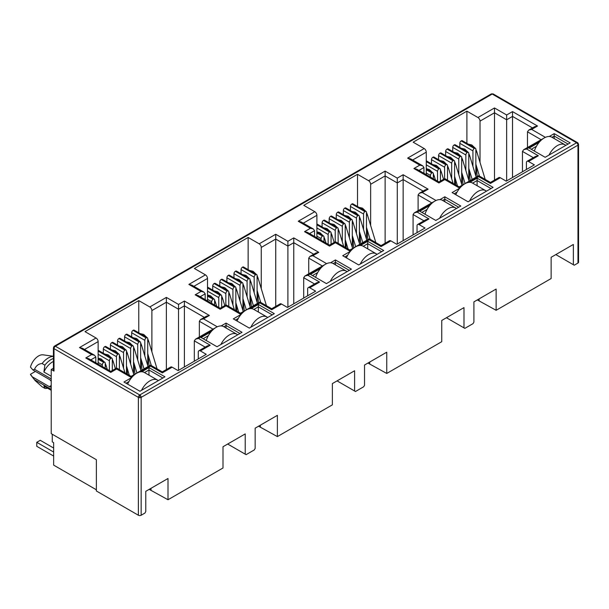 <?xml version="1.0" encoding="UTF-8"?>
<svg xmlns="http://www.w3.org/2000/svg" width="609" height="609" viewBox="0 0 609 609"><rect width="100%" height="100%" fill="white"/><g stroke="black" fill="none" stroke-linecap="round" stroke-linejoin="round"><path stroke-width="0.91" d="M577.522 142.643L493.191 93.953A1.964 1.134 120 0 0 492.209 94.045L576.586 142.765A1.964 1.134 -60 0 1 577.568 142.666L578.55 144.363A1.964 1.134 180 0 1 577.971 145.17A1.964 1.134 -120 0 0 576.586 142.765L139.766 394.959A1.964 1.134 120 0 0 138.38 397.365L138.38 515.244L96.367 490.983L96.367 459.711L51.225 433.646L51.225 369.496L53.425 368.224M139.766 394.959A1.964 1.134 60 0 1 141.159 397.365A1.964 1.134 180 0 1 139.766 397.692L139.766 394.959L55.389 346.239L492.209 94.045A1.964 1.134 -120 0 0 491.227 93.953L54.407 346.148A1.964 1.134 60 0 1 55.389 346.239A1.964 1.134 120 0 0 54.003 348.645A1.964 1.134 180 0 1 53.425 347.846L53.425 370.302A1.964 1.134 -0 0 0 54.003 371.102L51.225 369.496M51.225 381.28A4.423 2.55 -120 0 0 49.314 379.422L32.909 369.952L34.538 369.29C36.121 365.666 38.641 363.748 42.097 363.543L44.876 365.149L43.909 372.023L51.225 376.24M578.55 144.363L578.55 262.243A1.964 1.134 180 0 1 577.971 263.05L574.226 265.212L555.819 254.585M573.358 264.709L573.358 244.46L551.137 257.295L551.137 278.541L496.129 310.301L496.129 289.047L473.909 301.881L473.909 322.131L473.041 323.63L464.85 328.365L463.982 327.863L463.982 307.614L441.753 320.441L441.753 341.695L386.753 373.446L386.753 352.2L364.532 365.027L364.532 385.276L363.664 386.784L355.466 391.511L354.598 391.008L354.598 370.759L332.377 383.594L332.377 404.84L277.377 436.6L277.377 415.346L255.156 428.18L255.156 448.422L254.288 449.929L246.089 454.657L245.221 454.162L245.221 433.912L223.001 446.74L223.001 467.994L168 499.745L168 478.499L145.772 491.326L145.772 511.575L144.904 513.075L141.159 515.244A1.964 1.134 180 0 1 138.38 515.244M496.129 310.301L477.311 299.91M479.116 300.473L479.116 298.874M463.982 327.863L446.443 317.738M386.753 373.446L367.935 363.063M369.739 363.626L369.739 362.02M354.598 391.008L337.066 380.884M277.377 436.6L258.559 426.209M260.363 426.772L260.363 425.173M245.221 454.162L227.69 444.037M168 499.745L149.182 489.362M150.986 489.925L150.986 488.319M522.453 171.776L522.453 151.405L533.324 157.678M477.197 176.534L476.337 165.777M466.897 143.359L466.897 111.15L477.936 117.522A2.946 1.698 60 0 1 480.021 121.13L480.021 162.344M426.27 174.661L426.27 152.166A2.946 1.698 -120 0 0 424.184 148.558L413.146 142.179L466.897 111.15M413.077 234.922L413.077 214.551L423.948 220.831M367.821 239.68L366.961 228.923M357.513 206.512L357.513 174.296L368.559 180.675A2.946 1.698 60 0 1 370.645 184.283L370.645 225.497M316.893 237.814L316.893 215.312A2.946 1.698 -120 0 0 314.807 211.704L303.762 205.332L357.513 174.296M303.693 298.075L303.693 277.704L314.571 283.977M258.444 302.833L257.584 292.069M248.137 269.658L248.137 237.449L259.183 243.821A2.946 1.698 60 0 1 261.261 247.429L261.261 288.643M207.509 300.96L207.509 278.465A2.946 1.698 -120 0 0 205.431 274.857L194.385 268.478L248.137 237.449M194.317 361.221L194.317 340.85L205.187 347.13M149.068 365.979L148.208 355.222M138.761 332.811L138.761 300.595L149.799 306.966A2.946 1.698 60 0 1 151.885 310.575L151.885 351.796M98.133 364.113L98.133 341.611A2.946 1.698 -120 0 0 96.047 338.003L85.009 331.631L138.761 300.595M221.12 325.937L226.053 323.09L242.024 332.308L217.025 346.742L201.054 337.523L211.057 331.745M549.257 136.485L554.19 133.637L570.161 142.864L545.162 157.297L529.191 148.078L539.186 142.3M469.882 182.319L477.106 178.148L493.077 187.366L468.077 201.8L452.106 192.581L459.81 188.128M526.412 169.485L526.412 162.672A2.946 1.698 60 0 1 527.021 161.324A2.946 1.698 60 0 1 528.498 161.469L534.398 164.879L506.201 181.155L500.301 177.744A2.946 1.698 -120 0 0 498.824 177.6L490.435 182.441L478.704 175.666L459.224 186.91L444.776 178.574L438.906 181.962L416.853 169.226L413.907 168.526L419.776 165.138L422.722 165.838L423.94 167.544L423.94 173.321M417.036 232.638L417.036 225.817A2.946 1.698 60 0 1 417.645 224.47A2.946 1.698 60 0 1 419.114 224.614L425.021 228.025L396.824 244.3L390.917 240.898A2.946 1.698 -120 0 0 389.448 240.745L381.059 245.594L369.32 238.812L349.84 250.063L335.399 241.72L329.53 245.107L307.476 232.379L304.53 231.671L310.4 228.284L313.346 228.992L314.564 230.689L314.564 236.467M360.505 245.465L367.722 241.293L383.7 250.52L358.701 264.953L342.722 255.727L350.434 251.281M439.881 199.638L444.814 196.791L460.785 206.009L435.785 220.443L419.807 211.224L429.809 205.454M307.652 295.784L307.652 288.971A2.946 1.698 60 0 1 308.261 287.615A2.946 1.698 60 0 1 309.737 287.768L315.645 291.171L287.448 307.454L281.541 304.043A2.946 1.698 -120 0 0 280.071 303.899L271.683 308.74L259.944 301.965L240.464 313.209L226.023 304.873L220.153 308.261L198.1 295.525L195.154 294.825L201.016 291.429L203.962 292.137L205.187 293.842L205.187 299.62M251.121 308.611L258.345 304.447L274.316 313.665L249.317 328.099L233.346 318.88L241.057 314.427M330.504 262.784L335.43 259.936L351.408 269.163L326.401 283.596L310.43 274.37L320.433 268.599M198.275 358.937L198.275 352.116A2.946 1.698 60 0 1 198.884 350.769A2.946 1.698 60 0 1 200.361 350.913L206.261 354.324L178.072 370.599L172.164 367.189A2.946 1.698 -120 0 0 170.687 367.044L162.306 371.886L150.568 365.111L131.087 376.362L116.639 368.019L110.769 371.406L88.716 358.678L85.77 357.97L91.639 354.583L94.585 355.283L95.811 356.988L95.811 362.766M141.745 371.764L148.969 367.592L164.94 376.811L139.941 391.252L123.97 382.026L131.673 377.58M500.301 177.744L490.435 183.438C490.435 182.144 490.435 182.144 490.435 183.438C490.435 182.144 490.435 182.144 490.435 183.438L478.704 176.663C478.704 175.362 478.704 175.362 478.704 176.663L468.831 182.365M527.021 161.324L535.41 156.475L538.356 155.775L528.498 161.469M540.244 141.136L526.618 148.999L523.671 149.7L522.453 151.405M96.367 489.781L53.653 465.124L53.653 442.674L52.267 441.868L52.267 434.255M477.936 117.522L494.5 107.96L494.5 180.097M459.81 147.454L459.81 143.305L472.934 150.88L472.934 166.44M472.934 150.88A1.964 1.134 -60 0 1 474.327 148.474L474.464 148.398A1.964 1.134 -60 0 1 475.446 148.299L462.322 140.717A1.964 1.134 120 0 0 461.34 140.816L461.203 140.9A1.964 1.134 120 0 0 459.81 143.305M426.27 164.833L437.521 171.327A1.964 1.134 -60 0 1 438.906 168.921L439.043 168.845A1.964 1.134 -60 0 1 440.025 168.746L426.901 161.172A1.964 1.134 120 0 0 426.27 161.119M431.476 163.813L431.476 159.665L444.6 167.239L444.6 178.673M444.6 167.239A1.964 1.134 -60 0 1 445.994 164.833L446.131 164.757A1.964 1.134 -60 0 1 447.113 164.658L433.989 157.076A1.964 1.134 120 0 0 433.007 157.175L432.87 157.259A1.964 1.134 120 0 0 431.476 159.665M438.564 159.718L438.564 155.577L451.688 163.151L451.688 178.703M451.688 163.151A1.964 1.134 -60 0 1 453.073 160.746L453.218 160.662A1.964 1.134 -60 0 1 454.2 160.57L441.068 152.988A1.964 1.134 120 0 0 440.086 153.087L439.949 153.163A1.964 1.134 120 0 0 438.564 155.577M445.643 155.63L445.643 151.481L458.767 159.063L458.767 174.616M458.767 159.063A1.964 1.134 -60 0 1 460.16 156.658L460.297 156.574A1.964 1.134 -60 0 1 461.279 156.475L448.155 148.9A1.964 1.134 120 0 0 447.173 148.999L447.036 149.076A1.964 1.134 120 0 0 445.643 151.481M452.731 151.542L452.731 147.393L465.855 154.975L465.855 170.528M465.855 154.975A1.964 1.134 -60 0 1 467.24 152.562L467.385 152.486A1.964 1.134 -60 0 1 468.367 152.387L455.235 144.813A1.964 1.134 120 0 0 454.253 144.912L454.116 144.988A1.964 1.134 120 0 0 452.731 147.393M390.917 240.898L381.059 246.584C381.059 245.29 381.059 245.29 381.059 246.584C381.059 245.29 381.059 245.29 381.059 246.584L369.32 239.809C369.32 238.515 369.32 238.515 369.32 239.809L359.447 245.511M417.645 224.47L426.034 219.628L428.98 218.92L419.114 224.614M430.86 204.281L417.241 212.145L414.295 212.853L413.077 214.551M368.559 180.675L385.124 171.106L385.124 243.242M350.434 210.6L350.434 206.451L363.558 214.033L363.558 229.585M363.558 214.033A1.964 1.134 -60 0 1 364.951 211.627L365.088 211.544A1.964 1.134 -60 0 1 366.07 211.445L352.946 203.87A1.964 1.134 120 0 0 351.964 203.969L351.819 204.045A1.964 1.134 120 0 0 350.434 206.451M316.893 227.987L328.144 234.48A1.964 1.134 -60 0 1 329.53 232.075L329.667 231.991A1.964 1.134 -60 0 1 330.649 231.9L317.525 224.318A1.964 1.134 120 0 0 316.893 224.264M322.1 226.959L322.1 222.81L335.224 230.392L335.224 241.819M335.224 230.392A1.964 1.134 -60 0 1 336.61 227.987L336.754 227.903A1.964 1.134 -60 0 1 337.736 227.804L324.612 220.23A1.964 1.134 120 0 0 323.63 220.329L323.486 220.405A1.964 1.134 120 0 0 322.1 222.81M329.18 222.871L329.18 218.722L342.311 226.297L342.311 241.857M342.311 226.297A1.964 1.134 -60 0 1 343.697 223.891L343.834 223.815A1.964 1.134 -60 0 1 344.816 223.716L331.692 216.142A1.964 1.134 120 0 0 330.71 216.233L330.573 216.317A1.964 1.134 120 0 0 329.18 218.722M336.267 218.776L336.267 214.634L349.391 222.209L349.391 237.761M349.391 222.209A1.964 1.134 -60 0 1 350.784 219.803L350.921 219.727A1.964 1.134 -60 0 1 351.903 219.628L338.779 212.046A1.964 1.134 120 0 0 337.797 212.145L337.652 212.229A1.964 1.134 120 0 0 336.267 214.634M343.347 214.688L343.347 210.539L356.478 218.121L356.478 233.673M356.478 218.121A1.964 1.134 -60 0 1 357.864 215.715L358.001 215.632A1.964 1.134 -60 0 1 358.983 215.54L345.859 207.958A1.964 1.134 120 0 0 344.877 208.057L344.74 208.133A1.964 1.134 120 0 0 343.347 210.539M281.541 304.043L271.683 309.737C271.683 308.436 271.683 308.436 271.683 309.737C271.683 308.436 271.683 308.436 271.683 309.737L259.944 302.962C259.944 301.661 259.944 301.661 259.944 302.962L250.071 308.656M308.261 287.615L316.65 282.774L319.596 282.074L309.737 287.768M321.483 267.427L307.865 275.298L304.919 275.999L303.693 277.704M259.183 243.821L275.74 234.259L275.74 306.396M241.057 273.745L241.057 269.604L254.181 277.179L254.181 292.731M254.181 277.179A1.964 1.134 -60 0 1 255.567 274.773L255.711 274.697A1.964 1.134 -60 0 1 256.693 274.598L243.562 267.016A1.964 1.134 120 0 0 242.58 267.115L242.443 267.199A1.964 1.134 120 0 0 241.057 269.604M207.509 291.132L218.76 297.626A1.964 1.134 -60 0 1 220.153 295.22L220.291 295.144A1.964 1.134 -60 0 1 221.273 295.045L208.149 287.471A1.964 1.134 120 0 0 207.509 287.418M212.724 290.105L212.724 285.964L225.848 293.538L225.848 304.972M225.848 293.538A1.964 1.134 -60 0 1 227.233 291.132L227.37 291.056A1.964 1.134 -60 0 1 228.36 290.957L215.228 283.375A1.964 1.134 120 0 0 214.246 283.474L214.109 283.558A1.964 1.134 120 0 0 212.724 285.964M219.803 286.017L219.803 281.868L232.927 289.45L232.927 305.002M232.927 289.45A1.964 1.134 -60 0 1 234.32 287.045L234.457 286.961A1.964 1.134 -60 0 1 235.439 286.862L222.315 279.287A1.964 1.134 120 0 0 221.333 279.386L221.196 279.462A1.964 1.134 120 0 0 219.803 281.868M226.891 281.929L226.891 277.78L240.015 285.362L240.015 300.915M240.015 285.362A1.964 1.134 -60 0 1 241.4 282.957L241.545 282.873A1.964 1.134 -60 0 1 242.527 282.774L229.395 275.199A1.964 1.134 120 0 0 228.413 275.298L228.276 275.375A1.964 1.134 120 0 0 226.891 277.78M233.97 277.841L233.97 273.692L247.094 281.267L247.094 296.827M247.094 281.267A1.964 1.134 -60 0 1 248.487 278.861L248.624 278.785A1.964 1.134 -60 0 1 249.606 278.686L236.482 271.112A1.964 1.134 120 0 0 235.5 271.203L235.363 271.287A1.964 1.134 120 0 0 233.97 273.692M172.164 367.189L162.306 372.883C162.306 371.589 162.306 371.589 162.306 372.883C162.306 371.589 162.306 371.589 162.306 372.883L150.568 366.108C150.568 364.814 150.568 364.814 150.568 366.108L140.694 371.81M198.884 350.769L207.273 345.927L210.219 345.219L200.361 350.913M212.107 330.58L198.481 338.444L195.535 339.152L194.317 340.85M149.799 306.966L166.364 297.405L166.364 369.541M131.673 336.899L131.673 332.75L144.805 340.332L144.805 355.884M144.805 340.332A1.964 1.134 -60 0 1 146.19 337.926L146.327 337.843A1.964 1.134 -60 0 1 147.309 337.744L134.186 330.169A1.964 1.134 120 0 0 133.204 330.268L133.067 330.344A1.964 1.134 120 0 0 131.673 332.75M98.133 354.278L109.384 360.779A1.964 1.134 -60 0 1 110.769 358.374L110.914 358.29A1.964 1.134 -60 0 1 111.896 358.191L98.772 350.617A1.964 1.134 120 0 0 98.133 350.563M103.34 353.258L103.34 349.109L116.471 356.684L116.471 368.118M116.471 356.684A1.964 1.134 -60 0 1 117.857 354.278L117.994 354.202A1.964 1.134 -60 0 1 118.976 354.103L105.852 346.529A1.964 1.134 120 0 0 104.87 346.62L104.733 346.704A1.964 1.134 120 0 0 103.34 349.109M110.427 349.17L110.427 345.021L123.551 352.596L123.551 368.156M123.551 352.596A1.964 1.134 -60 0 1 124.944 350.19L125.081 350.114A1.964 1.134 -60 0 1 126.063 350.015L112.939 342.433A1.964 1.134 120 0 0 111.957 342.532L111.812 342.616A1.964 1.134 120 0 0 110.427 345.021M117.507 345.075L117.507 340.933L130.638 348.508L130.638 364.06M130.638 348.508A1.964 1.134 -60 0 1 132.024 346.102L132.161 346.019A1.964 1.134 -60 0 1 133.143 345.927L120.019 338.345A1.964 1.134 120 0 0 119.037 338.444L118.9 338.528A1.964 1.134 120 0 0 117.507 340.933M124.594 340.987L124.594 336.838L137.718 344.42L137.718 359.972M137.718 344.42A1.964 1.134 -60 0 1 139.111 342.014L139.248 341.931A1.964 1.134 -60 0 1 140.23 341.832L127.106 334.257A1.964 1.134 120 0 0 126.124 334.356L125.979 334.432A1.964 1.134 120 0 0 124.594 336.838M226.053 323.09L226.053 325.495L239.946 333.511M203.14 338.726L208.301 335.742M223.884 326.751L226.053 325.495L226.053 328M554.19 133.637L554.19 136.043L568.075 144.067M531.269 149.281L536.438 146.297M552.013 137.299L554.19 136.043L554.19 138.555M477.106 178.148L477.106 180.553L490.991 188.569M454.185 193.784L457.062 192.124M472.637 183.126L477.106 180.553L477.106 185.707M544.02 138.076L523.671 149.7M494.5 107.96L506.65 114.979L512.519 111.592L537.519 126.025L531.657 129.412L528.711 130.113L527.485 131.818L541.066 139.659M537.519 126.025L534.573 126.725L528.711 130.113M512.519 111.592L512.519 177.508M506.65 114.979L506.65 180.896M419.776 165.138L407.619 158.119L410.565 158.82L422.722 165.838M460.861 186.963L459.224 187.907C459.224 186.613 459.224 186.613 459.224 187.907C459.224 186.613 459.224 186.613 459.224 187.907L444.776 179.571C444.776 178.27 444.776 178.27 444.776 179.571L438.906 182.959C438.906 181.657 438.906 181.657 438.906 182.959C438.906 181.657 438.906 181.657 438.906 182.959L413.907 168.526M434.643 201.221L414.295 212.853M385.124 171.106L397.274 178.125L403.143 174.737L428.142 189.171L422.273 192.558L419.327 193.266L418.109 194.964L431.69 202.805M428.142 189.171L425.196 189.879L419.327 193.266M403.143 174.737L403.143 240.654M397.274 178.125L397.274 244.042M310.4 228.284L298.243 221.265L301.189 221.973L313.346 228.992M351.484 250.109L349.84 251.06C349.84 249.759 349.84 249.759 349.84 251.06C349.84 249.759 349.84 249.759 349.84 251.06L335.399 242.717C335.399 241.423 335.399 241.423 335.399 242.717L329.53 246.105C329.53 244.81 329.53 244.81 329.53 246.105C329.53 244.81 329.53 244.81 329.53 246.105L304.53 231.671M367.722 241.293L367.722 243.699L381.615 251.723M344.808 256.929L347.678 255.27M363.261 246.28L367.722 243.699L367.722 248.853M444.814 196.791L444.814 199.196L458.699 207.212M421.892 212.427L427.061 209.443M442.636 200.452L444.814 199.196L444.814 201.708M325.259 264.367L304.919 275.999M275.74 234.259L287.897 241.278L293.766 237.883L318.766 252.324L312.897 255.711L309.951 256.412L308.733 258.117L322.313 265.958M318.766 252.324L315.82 253.024L309.951 256.412M293.766 237.883L293.766 303.807M287.897 241.278L287.897 307.195M201.016 291.429L188.866 284.418L191.812 285.119L203.962 292.137M242.108 313.262L240.464 314.206C240.464 312.912 240.464 312.912 240.464 314.206C240.464 312.912 240.464 312.912 240.464 314.206L226.023 305.87C226.023 304.569 226.023 304.569 226.023 305.87L220.153 309.258C220.153 307.956 220.153 307.956 220.153 309.258C220.153 307.956 220.153 307.956 220.153 309.258L195.154 294.825M258.345 304.447L258.345 306.852L272.238 314.868M235.432 320.083L238.302 318.423M253.884 309.425L258.345 306.852L258.345 312.006M335.43 259.936L335.43 262.342L349.322 270.366M312.516 275.572L317.677 272.596M333.26 263.598L335.43 262.342L335.43 264.854M215.883 327.52L195.535 339.152M166.364 297.405L178.521 304.424L184.39 301.036L209.389 315.47L203.52 318.857L200.574 319.565L199.349 321.263L212.937 329.104M209.389 315.47L206.443 316.178L200.574 319.565M184.39 301.036L184.39 366.953M178.521 304.424L178.521 370.341M91.639 354.583L79.49 347.564L82.436 348.272L94.585 355.283M132.732 376.408L131.087 377.359C131.087 376.058 131.087 376.058 131.087 377.359C131.087 376.058 131.087 376.058 131.087 377.359L116.639 369.016C116.639 367.722 116.639 367.722 116.639 369.016L110.769 372.404C110.769 371.109 110.769 371.109 110.769 372.404C110.769 371.109 110.769 371.109 110.769 372.404L85.77 357.97M148.969 367.592L148.969 369.998L162.862 378.014M126.048 383.228L128.925 381.569M144.5 372.579L148.969 369.998L148.969 375.152M527.485 147.5L527.485 131.818M98.133 362.462L102.304 364.867L102.304 366.519M112.3 370.523L112.3 359.097A1.964 1.134 -60 0 0 111.896 358.191M126.466 373.69L126.466 350.913A1.964 1.134 -60 0 0 126.063 350.015M127.494 374.284L126.954 367.493M140.633 369.594L140.633 342.738A1.964 1.134 -60 0 0 140.23 341.832M141.981 370.066L141.121 359.31M207.509 299.308L211.681 301.721L211.681 303.366M221.676 307.378L221.676 295.944A1.964 1.134 -60 0 0 221.273 295.045M235.843 310.544L235.843 287.768A1.964 1.134 -60 0 0 235.439 286.862M236.878 311.138L236.33 304.34M250.01 306.441L250.01 279.584A1.964 1.134 -60 0 0 249.606 278.686M251.357 306.921L250.497 296.164M316.893 236.163L321.057 238.568L321.057 240.22M331.06 244.224L331.06 232.798A1.964 1.134 -60 0 0 330.649 231.9M345.227 247.399L345.227 224.614A1.964 1.134 -60 0 0 344.816 223.716M346.255 247.992L345.706 241.194M359.394 243.296L359.394 216.439A1.964 1.134 -60 0 0 358.983 215.54M360.741 243.767L359.873 233.011M426.27 173.017L430.434 175.422L430.434 177.067M440.436 181.079L440.436 169.645A1.964 1.134 -60 0 0 440.025 168.746M454.603 184.245L454.603 161.469A1.964 1.134 -60 0 0 454.2 160.57M455.631 184.839L455.09 178.041M468.77 180.142L468.77 153.285A1.964 1.134 -60 0 0 468.367 152.387M470.118 180.622L469.257 169.865M475.85 176.054L475.85 149.197A1.964 1.134 -60 0 0 475.446 148.299M463.03 184.71L462.17 173.953M461.683 184.23L461.683 157.381A1.964 1.134 -60 0 0 461.279 156.475M447.516 180.157L447.516 165.557A1.964 1.134 -60 0 0 447.113 164.658M437.521 171.327L437.521 181.162M433.349 178.757L433.349 173.732A1.964 1.134 -60 0 0 432.946 172.834A1.964 1.134 -60 0 0 431.964 172.933L426.27 169.804M418.109 210.645L418.109 194.964M366.473 239.2L366.473 212.351A1.964 1.134 -60 0 0 366.07 211.445M353.654 247.863L352.794 237.099M352.307 247.383L352.307 220.527A1.964 1.134 -60 0 0 351.903 219.628M338.14 243.303L338.14 228.702A1.964 1.134 -60 0 0 337.736 227.804M328.144 234.48L328.144 244.308M323.973 241.902L323.973 236.886A1.964 1.134 -60 0 0 323.569 235.987A1.964 1.134 -60 0 0 322.587 236.086L316.893 232.958M308.733 273.799L308.733 258.117M257.097 302.353L257.097 275.496A1.964 1.134 -60 0 0 256.693 274.598M244.278 311.009L243.417 300.252M242.93 310.529L242.93 283.672A1.964 1.134 -60 0 0 242.527 282.774M228.763 306.456L228.763 291.856A1.964 1.134 -60 0 0 228.36 290.957M218.76 297.626L218.76 307.454M214.596 305.048L214.596 300.031A1.964 1.134 -60 0 0 214.185 299.133A1.964 1.134 -60 0 0 213.203 299.232L207.509 296.103M199.349 336.944L199.349 321.263M147.721 365.499L147.721 338.642A1.964 1.134 -60 0 0 147.309 337.744M134.901 374.162L134.033 363.398M133.554 373.682L133.554 346.826A1.964 1.134 -60 0 0 133.143 345.927M119.387 369.602L119.387 355.001A1.964 1.134 -60 0 0 118.976 354.103M109.384 360.779L109.384 370.607M105.22 368.201L105.22 363.185A1.964 1.134 -60 0 0 104.809 362.286A1.964 1.134 -60 0 0 103.827 362.378L98.133 359.257M51.225 390.064L43.909 385.84A14.73 8.503 120 0 0 45.074 386.768L51.225 390.316M53.425 361.464A14.73 8.503 120 0 0 43.909 372.023M102.304 364.867A1.964 1.134 -60 0 1 103.69 362.462M211.681 301.721A1.964 1.134 -60 0 1 213.066 299.308M321.057 238.568A1.964 1.134 -60 0 1 322.443 236.163M430.434 175.422A1.964 1.134 -60 0 1 431.827 173.017M43.909 385.84L44.876 388.39A16.694 9.637 120 0 0 47.609 388.23M53.425 358.48A16.694 9.637 120 0 0 44.876 365.149M44.876 388.39L42.097 386.791L35.025 380.465L30.45 374.276A12.279 7.087 120 0 0 31.173 375.54L35.025 380.465M53.425 356.364A16.694 9.637 120 0 0 42.097 363.543M53.425 356.273L43.132 354.834A12.279 7.087 120 0 0 30.45 367.06L32.909 369.952M35.421 371.399L30.45 374.276M51.225 385.535L49.314 386.639L32.909 377.169M51.225 389.341L34.538 379.712M34.538 369.29L51.225 378.92M49.314 386.639A4.423 2.55 -120 0 0 51.225 386.989M549.021 155.067A15.225 8.792 -60 0 1 557.418 145.566A15.225 8.792 -60 0 1 565.03 144.813L551.838 137.2A15.225 8.792 120 0 0 544.225 137.954A15.225 8.792 120 0 0 534.367 151.07M565.03 144.813A15.225 8.792 -60 0 1 565.814 145.376M469.646 200.894A15.225 8.792 -60 0 1 478.042 191.393A15.225 8.792 -60 0 1 485.655 190.64L472.455 183.027A15.225 8.792 120 0 0 464.85 183.781A15.225 8.792 120 0 0 455.791 194.713M485.655 190.64A15.225 8.792 -60 0 1 486.439 191.203M360.269 264.047A15.225 8.792 -60 0 1 368.666 254.547A15.225 8.792 -60 0 1 376.271 253.793L363.078 246.173A15.225 8.792 120 0 0 355.466 246.927A15.225 8.792 120 0 0 346.414 257.858M376.271 253.793A15.225 8.792 -60 0 1 377.062 254.349M250.885 327.193A15.225 8.792 -60 0 1 259.282 317.692A15.225 8.792 -60 0 1 266.894 316.939L253.702 309.326A15.225 8.792 120 0 0 246.089 310.08A15.225 8.792 120 0 0 237.038 321.012M266.894 316.939A15.225 8.792 -60 0 1 267.678 317.502M141.509 390.339A15.225 8.792 -60 0 1 149.905 380.846A15.225 8.792 -60 0 1 157.518 380.092L144.325 372.472A15.225 8.792 120 0 0 136.713 373.226A15.225 8.792 120 0 0 127.662 384.157M157.518 380.092A15.225 8.792 -60 0 1 158.302 380.648M53.653 448.041L40.247 440.307L36.776 442.309L53.653 452.053M53.653 456.065L36.776 446.321L36.776 442.309M439.645 218.22A15.225 8.792 -60 0 1 448.041 208.72A15.225 8.792 -60 0 1 455.654 207.966L442.454 200.346A15.225 8.792 120 0 0 434.849 201.099A15.225 8.792 120 0 0 424.991 214.216M455.654 207.966A15.225 8.792 -60 0 1 456.438 208.522M330.268 281.366A15.225 8.792 -60 0 1 338.665 271.865A15.225 8.792 -60 0 1 346.27 271.112L333.077 263.491A15.225 8.792 120 0 0 325.465 264.245A15.225 8.792 120 0 0 315.614 277.361M346.27 271.112A15.225 8.792 -60 0 1 347.061 271.667M220.884 344.511A15.225 8.792 -60 0 1 229.281 335.019A15.225 8.792 -60 0 1 236.893 334.265L223.701 326.645A15.225 8.792 120 0 0 216.088 327.398A15.225 8.792 120 0 0 206.238 340.515M236.893 334.265A15.225 8.792 -60 0 1 237.677 334.821M577.568 142.666A1.964 1.606 120 0 1 577.971 145.17L141.159 397.365L141.159 515.244M139.766 397.692A1.964 1.134 180 0 1 138.38 397.365L54.003 348.645A1.964 1.606 60 0 1 54.407 346.148L53.425 347.846M577.971 263.05L577.971 145.17M54.003 371.102L54.003 348.645M407.619 158.119L424.184 148.558M531.657 129.412L545.398 137.345M526.618 148.999L538.356 155.775M298.243 221.265L314.807 211.704M422.273 192.558L436.021 200.498M417.241 212.145L428.98 218.92M188.866 284.418L205.431 274.857M312.897 255.711L326.645 263.644M307.865 275.298L319.596 282.074M79.49 347.564L96.047 338.003M203.52 318.857L217.261 326.797M198.481 338.444L210.219 345.219M480.021 121.13L494.5 112.772L506.65 119.79L512.519 116.403L532.494 127.928M412.651 160.022L426.27 152.166M370.645 184.283L385.124 175.917L397.274 182.936L403.143 179.548L423.11 191.081M303.274 223.176L316.893 215.312M261.261 247.429L275.74 239.071L287.897 246.089L293.766 242.702L313.734 254.227M193.898 286.321L207.509 278.465M151.885 310.575L166.364 302.216L178.521 309.235L184.39 305.847L204.358 317.38M84.514 349.475L98.133 341.611M418.939 170.429L423.94 167.544M309.562 233.582L314.564 230.689M200.178 296.728L205.187 293.842M90.802 359.881L95.811 356.988M98.133 350.913L110.914 358.29M117.857 354.278L104.733 346.704M111.957 342.532L125.081 350.114M132.024 346.102L118.9 338.528M126.124 334.356L139.248 341.931M146.19 337.926L133.067 330.344M207.509 287.768L220.291 295.144M227.233 291.132L214.109 283.558M221.333 279.386L234.457 286.961M241.4 282.957L228.276 275.375M235.5 271.203L248.624 278.785M255.567 274.773L242.443 267.199M316.893 224.614L329.667 231.991M336.61 227.987L323.486 220.405M330.71 216.233L343.834 223.815M350.784 219.803L337.652 212.229M344.877 208.057L358.001 215.632M364.951 211.627L351.819 204.045M426.27 161.469L439.043 168.845M445.994 164.833L432.87 157.259M440.086 153.087L453.218 160.662M460.16 156.658L447.036 149.076M454.253 144.912L467.385 152.486M474.327 148.474L461.203 140.9M461.34 140.816L474.464 148.398M467.24 152.562L454.116 144.988M447.173 148.999L460.297 156.574M453.073 160.746L439.949 153.163M433.007 157.175L446.131 164.757M438.906 168.921L426.27 161.629M426.27 169.645L431.964 172.933M351.964 203.969L365.088 211.544M357.864 215.715L344.74 208.133M337.797 212.145L350.921 219.727M343.697 223.891L330.573 216.317M323.63 220.329L336.754 227.903M329.53 232.075L316.893 224.774M316.893 232.798L322.587 236.086M242.58 267.115L255.711 274.697M248.487 278.861L235.363 271.287M228.413 275.298L241.545 282.873M234.32 287.045L221.196 279.462M214.246 283.474L227.37 291.056M220.153 295.22L207.509 287.928M207.509 295.944L213.203 299.232M133.204 330.268L146.327 337.843M139.111 342.014L125.979 334.432M119.037 338.444L132.161 346.019M124.944 350.19L111.812 342.616M104.87 346.62L117.994 354.202M110.769 358.374L98.133 351.073M98.133 359.097L103.827 362.378M468.77 153.445L469.63 155.523A2.261 0.693 163.1 0 1 468.938 156.307A2.261 0.693 163.1 0 1 468.77 156.399M461.683 157.533L462.543 159.611A2.261 0.693 163.1 0 1 461.85 160.395A2.261 0.693 163.1 0 1 461.683 160.487M454.603 161.621L455.463 163.707A2.261 0.693 163.1 0 1 454.771 164.491A2.261 0.693 163.1 0 1 454.603 164.582M447.516 165.717L448.376 167.795A2.261 0.693 163.1 0 1 447.684 168.579A2.261 0.693 163.1 0 1 447.516 168.67M440.436 169.804L441.297 171.883A2.261 0.693 163.1 0 1 440.604 172.667A2.261 0.693 163.1 0 1 440.436 172.758M433.349 173.892L434.209 175.971A2.261 0.693 163.1 0 1 433.517 176.755A2.261 0.693 163.1 0 1 433.349 176.846M475.85 149.357L476.71 151.435A2.261 0.693 163.1 0 1 476.017 152.22A2.261 0.693 163.1 0 1 475.85 152.311M359.394 216.591L360.246 218.677A2.261 0.693 163.1 0 1 359.561 219.461A2.261 0.693 163.1 0 1 359.394 219.552M352.307 220.686L353.167 222.765A2.261 0.693 163.1 0 1 352.474 223.549A2.261 0.693 163.1 0 1 352.307 223.64M345.227 224.774L346.079 226.852A2.261 0.693 163.1 0 1 345.394 227.637A2.261 0.693 163.1 0 1 345.227 227.728M338.14 228.862L339 230.94A2.261 0.693 163.1 0 1 338.307 231.724A2.261 0.693 163.1 0 1 338.14 231.816M331.06 232.95L331.913 235.036A2.261 0.693 163.1 0 1 331.227 235.82A2.261 0.693 163.1 0 1 331.06 235.911M323.973 237.046L324.833 239.124A2.261 0.693 163.1 0 1 324.14 239.908A2.261 0.693 163.1 0 1 323.973 239.999M366.473 212.503L367.334 214.581A2.261 0.693 163.1 0 1 366.641 215.365A2.261 0.693 163.1 0 1 366.473 215.457M250.01 279.744L250.87 281.822A2.261 0.693 163.1 0 1 250.177 282.606A2.261 0.693 163.1 0 1 250.01 282.698M242.93 283.832L243.79 285.91A2.261 0.693 163.1 0 1 243.098 286.694A2.261 0.693 163.1 0 1 242.93 286.786M235.843 287.92L236.703 290.006A2.261 0.693 163.1 0 1 236.01 290.79A2.261 0.693 163.1 0 1 235.843 290.881M228.763 292.008L229.623 294.094A2.261 0.693 163.1 0 1 228.931 294.878A2.261 0.693 163.1 0 1 228.763 294.969M221.676 296.103L222.536 298.182A2.261 0.693 163.1 0 1 221.843 298.966A2.261 0.693 163.1 0 1 221.676 299.057M214.596 300.191L215.457 302.27A2.261 0.693 163.1 0 1 214.764 303.054A2.261 0.693 163.1 0 1 214.596 303.145M257.097 275.656L257.957 277.734A2.261 0.693 163.1 0 1 257.264 278.519A2.261 0.693 163.1 0 1 257.097 278.61M140.633 342.89L141.494 344.976A2.261 0.693 163.1 0 1 140.801 345.76A2.261 0.693 163.1 0 1 140.633 345.851M133.554 346.978L134.406 349.064A2.261 0.693 163.1 0 1 133.721 349.848A2.261 0.693 163.1 0 1 133.554 349.939M126.466 351.073L127.327 353.151A2.261 0.693 163.1 0 1 126.634 353.936A2.261 0.693 163.1 0 1 126.466 354.027M119.387 355.161L120.239 357.239A2.261 0.693 163.1 0 1 119.554 358.023A2.261 0.693 163.1 0 1 119.387 358.115M112.3 359.249L113.16 361.327A2.261 0.693 163.1 0 1 112.467 362.111A2.261 0.693 163.1 0 1 112.3 362.203M105.22 363.337L106.073 365.423A2.261 0.693 163.1 0 1 105.387 366.207A2.261 0.693 163.1 0 1 105.22 366.298M147.721 338.802L148.573 340.88A2.261 0.693 163.1 0 1 147.888 341.664A2.261 0.693 163.1 0 1 147.721 341.756M493.191 93.953L491.227 93.953M426.27 168.982L432.946 172.834M316.893 232.128L323.569 235.987M207.509 295.281L214.185 299.133M98.133 358.427L104.809 362.286M461.188 148.246L464.758 149.076L468.009 152.181M468.77 168.267L472.158 179.442M469.63 155.523L476.177 177.12M454.101 152.334L457.679 153.171L460.922 156.269M461.683 172.355L465.078 183.53M462.543 159.611L469.097 181.216M447.021 156.422L450.591 157.259L453.842 160.365M454.603 176.443L457.473 185.905M455.463 163.707L462.01 185.303M439.934 160.51L443.512 161.347L446.755 164.453M448.376 167.795L453.104 183.378M432.854 164.605L436.425 165.435L439.675 168.541M441.297 171.883L443.542 179.29M426.27 168.655L429.345 169.53L432.588 172.629M434.209 175.971L435.412 179.944M468.268 144.158L471.846 144.988L475.089 148.094M475.85 164.171L479.473 176.115M476.71 151.435L485.198 179.419M351.804 211.392L355.382 212.229L358.632 215.335M359.394 231.412L362.781 242.588M360.246 218.677L366.801 240.273M344.724 215.479L348.302 216.317L351.545 219.423M352.307 235.5L355.702 246.683M353.167 222.765L359.713 244.361M337.637 219.575L341.215 220.405L344.466 223.511M345.227 239.588L348.097 249.051M346.079 226.852L352.634 248.449M330.558 223.663L334.128 224.5L337.378 227.599M339 230.94L343.727 246.531M323.47 227.751L327.048 228.588L330.299 231.694M331.913 235.036L334.158 242.435M316.893 231.808L319.961 232.676L323.212 235.782M324.833 239.124L326.036 243.09M358.891 207.304L362.469 208.141L365.712 211.239M366.473 227.324L370.097 239.261M367.334 214.581L375.822 242.565M242.428 274.545L246.006 275.375L249.248 278.48M250.01 294.558L253.405 305.741M250.87 281.822L257.424 303.419M235.348 278.633L238.918 279.47L242.169 282.568M242.93 298.654L246.318 309.829M243.79 285.91L250.337 307.507M228.261 282.721L231.839 283.558L235.082 286.664M235.843 302.742L238.713 312.204M236.703 290.006L243.257 311.602M221.181 286.809L224.751 287.646L228.002 290.752M229.623 294.094L234.351 309.676M214.094 290.904L217.672 291.734L220.915 294.84M222.536 298.182L224.782 305.589M207.509 294.954L210.585 295.822L213.835 298.928M215.457 302.27L216.659 306.243M249.515 270.449L253.085 271.287L256.336 274.393M257.097 290.47L260.721 302.407M257.957 277.734L266.438 305.71M133.051 337.69L136.629 338.528L139.872 341.634M140.633 357.711L144.028 368.887M141.494 344.976L148.04 366.572M125.964 341.778L129.542 342.616L132.792 345.722M133.554 361.799L136.941 372.982M134.406 349.064L140.961 370.66M118.884 345.874L122.455 346.704L125.705 349.81M126.466 365.887L129.336 375.35M127.327 353.151L133.873 374.748M111.797 349.962L115.375 350.792L118.626 353.898M120.239 357.239L124.967 372.83M104.718 354.05L108.288 354.887L111.538 357.985M113.16 361.327L115.405 368.734M98.133 358.107L101.208 358.975L104.459 362.081M106.073 365.423L107.283 369.389M140.131 333.603L143.709 334.432L146.959 337.538M147.721 353.623L151.337 365.56M148.573 340.88L157.061 368.864"/></g></svg>
